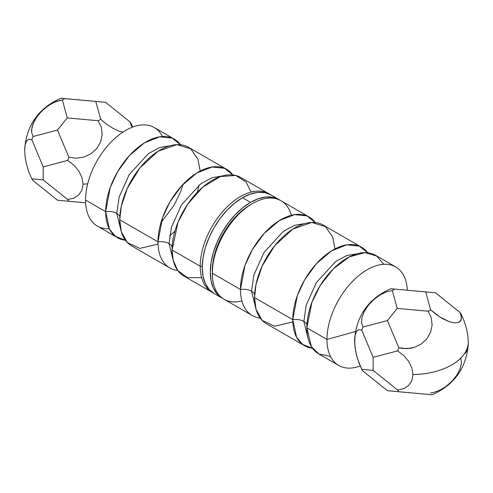 <?xml version="1.0" encoding="UTF-8"?>
<svg xmlns="http://www.w3.org/2000/svg" width="493" height="493" viewBox="0 0 493 493"><rect width="100%" height="100%" fill="white"/><g stroke="black" fill="none" stroke-linecap="round" stroke-linejoin="round"><path stroke-width="0.74" d="M200.183 171.083L197.946 159.221L190.729 148.824L176.895 144.634L158.074 151.252L139.876 167.928L127.354 188.234L121.284 206.234L119.756 219.786L121.278 231.568L127.342 242.556L139.852 248.404L158.031 244.097M119.848 216.655A11.561 6.674 0 0 0 116.736 213.395L119.146 197.021L129.172 174.688L148.504 153.557L159.757 147.493L170.067 145.762L159.757 147.493L148.504 153.557L129.172 174.688L119.146 197.021L116.736 213.395A11.561 6.674 180 0 1 119.848 216.655M251.103 192.067L246.025 181.948L235.777 175.471L220.402 176.568L202.888 187.02L187.833 203.997L178.016 222.232L172.063 249.982L173.228 260.421L177.763 270.534L187.155 277.541L201.662 277.707M172.149 246.857A11.561 6.674 0 0 0 169.044 243.597L171.453 227.218L181.473 204.885L200.811 183.76L212.064 177.69L222.368 175.958L212.064 177.69L200.811 183.76L181.473 204.885L171.453 227.218L169.044 243.597A11.561 6.674 180 0 1 172.149 246.857M173.345 260.877L169.044 243.597L173.345 260.877M169.58 236.147L174.947 231.057M197.348 192.252L199.073 185.06M121.038 230.675L116.736 213.395L121.038 230.675M200.226 266.245L202.253 266.245L200.226 266.245A56.905 32.852 -60 0 1 225.067 208.983A56.905 32.852 -60 0 1 268.913 193.737A56.905 32.852 -60 0 1 269.899 194.347A56.905 32.852 120 0 0 225.726 208.292A56.905 32.852 120 0 0 200.226 266.245L172.063 249.982L200.226 266.245A56.905 32.852 120 0 0 213.038 292.842A56.905 32.852 -60 0 1 212.015 292.294A56.905 32.852 -60 0 1 200.226 266.245M268.913 193.737L240.75 177.474A56.905 32.852 120 0 0 196.904 192.72A56.905 32.852 120 0 0 172.063 249.982A56.905 32.852 120 0 0 183.846 276.031L212.015 292.294M174.362 139.149A56.905 32.852 -60 0 1 180.518 144.745L172.279 138.108L159.732 136.814L144.381 142.884L129.357 155.634L117.593 171.761L110.198 187.636L105.675 211.657A11.561 6.674 180 0 1 116.736 213.395A11.561 6.674 0 0 0 105.675 211.657A56.905 32.852 -60 0 0 117.457 237.706A56.905 32.852 -60 0 0 125.388 240.239L115.547 236.437L109.446 229.109L105.675 211.657L85.554 200.041L105.675 211.657A56.905 32.852 -60 0 1 130.516 154.389A56.905 32.852 -60 0 1 174.362 139.149L154.241 127.533A56.905 32.852 120 0 0 110.395 142.779A56.905 32.852 120 0 0 85.554 200.041A56.905 32.852 -60 0 1 117.328 136.278A56.905 32.852 -60 0 1 162.462 136.524M157.982 241.853A56.905 32.852 -60 0 1 182.817 184.592A56.905 32.852 -60 0 1 226.669 169.345A56.905 32.852 -60 0 1 232.825 174.941L224.586 168.31L212.039 167.01L196.689 173.08L181.664 185.836L169.9 201.964L162.505 217.838L157.982 241.853A11.561 6.674 180 0 1 169.044 243.597A11.561 6.674 0 0 0 157.982 241.853L119.756 219.786L157.982 241.853A56.905 32.852 -60 0 0 169.765 267.902L131.545 245.834A56.905 32.852 120 0 1 119.756 219.786A56.905 32.852 120 0 1 144.597 162.524A56.905 32.852 120 0 1 188.443 147.278L226.669 169.345M90.422 100.899L86.546 100.547L90.422 100.899M82.664 100.196L86.546 100.547L82.664 100.196M75.226 99.524L78.862 99.851L75.226 99.524M68.823 98.945L71.855 99.216L68.823 98.945M64.053 98.52L66.204 98.711L64.053 98.52M61.36 98.286L62.426 98.378L61.36 98.286M61.009 98.261L95.802 101.435L100.677 119.3L106.661 124.273L113.039 128.359L119.201 131.156L122.862 132.167L119.201 131.156L113.039 128.359L106.661 124.273L100.677 119.3A25.383 14.654 180 0 1 98.199 120.73L101.342 127.348L102.18 134.626L100.64 141.867L96.862 148.399L91.211 153.6L84.204 156.984L76.52 158.228L68.872 157.212A25.383 20.016 95.1 0 1 67.633 160.404L73.858 165.087L78.781 170.972L81.93 177.517L83.015 184.099L81.93 190.095L78.781 194.938L73.858 198.18L67.633 199.511A25.383 5.361 38.8 0 1 68.872 201.273L57.484 200.207L33.062 180.598A25.383 5.361 38.8 0 1 31.823 178.836L28.921 172.236L26.622 164.828L25.155 157.316L24.65 150.402L25.155 157.316L26.622 164.828L28.921 172.236L31.823 178.836L43.211 179.902L43.211 166.862L31.823 139.729L28.921 139.137L26.622 140.862L25.155 144.739L24.65 150.402L25.155 144.739L26.622 140.862L28.921 139.137L31.823 139.729A25.383 20.016 95.1 0 1 33.062 136.536L31.583 132.284L32.051 126.874L34.436 120.822L38.503 114.703L43.865 109.089L50.027 104.516L56.405 101.404L62.389 100.054A25.383 14.654 180 0 1 64.866 98.625L60.885 98.243M131.483 126.491L130.984 124.316L131.483 126.491M130.004 121.919L130.984 124.316L130.004 121.919L105.582 102.31L94.194 101.244L105.582 102.31L95.802 101.435L105.582 102.31L130.004 121.919A25.383 5.361 -141.2 0 1 131.243 123.675A25.383 5.361 -141.2 0 0 130.004 121.919M132.753 126.837L131.243 123.675L132.753 126.837M83.015 184.099A56.905 32.852 0 0 0 87.68 183.92A56.905 32.852 180 0 1 83.015 184.099L81.93 177.517L78.781 170.972L73.858 165.087L67.633 160.404L43.211 166.862L31.823 139.729A25.383 20.016 95.1 0 1 33.062 136.536L57.484 130.078L67.264 117.913L62.389 100.054L59.48 100.492L53.226 102.754L46.884 106.642L41.048 111.8L36.279 117.735L33.013 123.897L31.57 129.69L31.583 132.284L33.062 136.536L57.484 130.078L68.872 157.212A25.383 20.016 95.1 0 1 67.633 160.404L43.211 166.862L43.211 179.902L67.633 199.511A25.383 5.361 38.8 0 1 68.872 201.273L85.628 202.789L57.484 200.207L33.062 180.598L31.823 178.836L43.211 179.902L67.633 199.511L73.858 198.18L78.781 194.938L81.93 190.095L83.015 184.099M100.677 119.3A25.383 14.654 180 0 1 98.199 120.73L67.264 117.913L62.389 100.054A25.383 14.654 180 0 1 64.866 98.625L95.802 101.435L100.677 119.3M98.199 120.73L67.264 117.913L57.484 130.078L68.872 157.212L76.52 158.228L84.204 156.984L91.211 153.6L96.862 148.399L100.64 141.867L102.18 134.626L101.342 127.348L98.199 120.73M177.69 270.435A56.905 32.852 -60 0 1 169.765 267.902M109.236 228.715A56.905 32.852 -60 0 1 85.554 200.041A56.905 32.852 120 0 0 97.343 226.09L117.457 237.706M223.095 298.653A56.905 32.852 -60 0 1 222.072 298.105L217.068 293.951L213.352 288.066L211.059 280.671L210.289 272.056L211.059 262.541L213.352 252.502L217.068 242.328L222.072 232.394L228.173 223.101L235.124 214.788L242.673 207.787L250.524 202.364A56.905 32.852 -60 0 1 278.976 199.542A56.905 32.852 -60 0 1 279.962 200.158L272.875 197.286L265.924 197.009L258.375 198.722L250.524 202.364L242.476 197.718A56.905 32.852 120 0 1 270.928 194.895L264.827 192.64L257.876 192.362L250.327 194.076L242.476 197.718A56.905 32.852 120 0 0 205.304 247.862A56.905 32.852 120 0 0 214.024 293.458L222.072 298.105A56.905 32.852 -60 0 1 213.352 252.502A56.905 32.852 -60 0 1 250.524 202.364L242.476 197.718L234.625 203.141L227.076 210.141L220.124 218.454L214.024 227.748L209.02 237.681L205.304 247.862L203.011 257.894L202.241 267.409L203.011 276.025L205.304 283.42L209.02 289.305L214.024 293.458M222.072 298.105L223.101 298.653M292.774 319.674L297.297 295.658L304.692 279.784L316.457 263.656L331.475 250.9L346.832 244.83L359.379 246.13L367.612 252.761A56.905 32.852 -60 0 0 361.455 247.166A56.905 32.852 -60 0 0 317.609 262.412A56.905 32.852 -60 0 0 292.774 319.674A11.561 6.674 180 0 1 303.836 321.418A11.561 6.674 0 0 0 292.774 319.674L254.548 297.606L292.774 319.674L296.539 337.132L302.64 344.459L312.482 348.255A56.905 32.852 -60 0 1 304.557 345.722A56.905 32.852 -60 0 1 292.774 319.674M357.16 253.778L346.85 255.51L335.604 261.58L316.266 282.705L306.245 305.038L303.836 321.418L308.137 338.697L303.836 321.418A11.561 6.674 180 0 1 306.942 324.677A11.561 6.674 0 0 0 303.836 321.418L306.245 305.038L316.266 282.705L335.604 261.58L346.85 255.51L357.16 253.778M309.154 216.969L280.985 200.706A56.905 32.852 120 0 0 237.139 215.952A56.905 32.852 120 0 0 212.298 273.214L213.031 261.857L215.207 252.324L218.744 242.648L223.495 233.22L229.288 224.383L235.894 216.489L243.067 209.839L250.524 204.687A54.057 31.213 120 0 0 212.298 270.891L212.298 273.214L240.467 289.477L244.99 265.456L252.385 249.581L264.149 233.454L279.167 220.704L294.524 214.634L307.071 215.928L315.31 222.565A56.905 32.852 -60 0 0 309.154 216.969A56.905 32.852 -60 0 0 265.302 232.209A56.905 32.852 -60 0 0 240.467 289.477A11.561 6.674 180 0 1 251.529 291.215A11.561 6.674 0 0 0 240.467 289.477L212.298 273.214A56.905 32.852 -60 0 1 252.533 203.523A56.905 32.852 -60 0 1 291.338 215.293M304.853 223.582L294.543 225.313L283.296 231.377L263.958 252.508L253.938 274.841L251.529 291.215L255.83 308.495L251.529 291.215A11.561 6.674 180 0 1 254.634 294.481A11.561 6.674 0 0 0 251.529 291.215L253.938 274.841L263.958 252.508L283.296 231.377L294.543 225.313L304.853 223.582M326.97 339.418L355.478 331.579L326.97 339.418A56.905 32.852 -60 0 1 351.811 282.156A56.905 32.852 -60 0 1 395.657 266.91A56.905 32.852 -60 0 1 407.372 290.211A56.905 32.852 120 0 0 365.997 270.447A56.905 32.852 120 0 0 326.97 339.418L306.856 327.802L326.97 339.418A56.905 32.852 120 0 0 360.173 365.997A56.905 32.852 -60 0 1 338.759 365.467A56.905 32.852 -60 0 1 326.97 339.418M395.657 266.91L375.543 255.294A56.905 32.852 120 0 0 331.69 270.54A56.905 32.852 120 0 0 306.856 327.802L311.379 346.597L318.774 353.931L330.538 356.476M361.455 247.166L323.235 225.098A56.905 32.852 120 0 0 279.383 240.344A56.905 32.852 120 0 0 254.548 297.606L256.07 309.388L262.128 320.376L274.644 326.224L292.817 321.917M390.943 288.744L425.736 291.924L430.611 309.783A25.383 14.654 180 0 1 428.134 311.212L397.198 308.402L387.418 320.567L398.806 347.701A25.383 20.016 95.1 0 1 397.568 350.887L373.146 357.351L373.146 370.385L397.568 389.994L398.806 391.756L432.115 394.757L387.418 390.69L362.996 371.081A25.383 5.361 38.8 0 1 361.757 369.325L373.146 370.385L397.568 389.994A25.383 5.361 38.8 0 1 398.806 391.756L387.418 390.69L362.996 371.081A25.383 5.361 38.8 0 1 361.757 369.325L358.855 362.725L356.562 355.317L355.089 347.799L354.584 340.885L355.089 335.228L356.562 331.351L358.855 329.626L361.757 330.211A25.383 20.016 95.1 0 1 362.996 327.025L387.418 320.567L398.806 347.701L402.578 348.489L410.336 348.372L414.138 347.473L421.145 344.089L426.796 338.888L430.574 332.356L432.115 325.109L431.276 317.831L428.134 311.212L397.198 308.402L392.323 290.537A25.383 14.654 180 0 1 394.801 289.108L435.516 292.793L459.938 312.402L435.516 292.793L425.736 291.924L430.611 309.783L439.774 316.937L449.135 321.639L454.497 322.897L458.564 322.484L459.987 321.658L461.43 318.872L460.918 314.805L459.938 312.402A25.383 5.361 -141.2 0 1 461.177 314.164L464.079 320.764L466.378 328.172L467.845 335.684L468.35 342.598C467.758 351.287 462.206 358.744 451.705 364.974A56.905 32.852 0 0 0 468.35 342.598L467.845 335.684L466.378 328.172L464.079 320.764L461.177 314.164A25.383 5.361 -141.2 0 0 459.938 312.402L461.417 316.981L460.949 320.45L458.564 322.484L454.497 322.897L449.135 321.639L442.973 318.842L436.595 314.762L430.611 309.783A25.383 14.654 180 0 1 428.134 311.212L431.276 317.831L432.115 325.109L430.574 332.356L426.796 338.888L421.145 344.089L414.138 347.473L406.454 348.711L398.806 347.701A25.383 20.016 95.1 0 1 397.568 350.887L403.792 355.57L408.715 361.461L411.865 368.006L412.949 374.581A56.905 32.852 0 0 0 451.705 364.974C440.915 371.038 427.998 374.242 412.949 374.581L411.865 368.006L408.715 361.461L403.792 355.57L397.568 350.887L373.146 357.351L361.757 330.211A25.383 20.016 95.1 0 1 362.996 327.025L361.517 322.767L361.985 317.356L364.37 311.311L368.437 305.192L373.799 299.578L379.961 294.999L386.339 291.887L392.323 290.537A25.383 14.654 180 0 1 394.801 289.108L391.294 288.769M428.134 394.375L429.982 394.548M460.918 358.417L461.43 363.31L459.987 369.103L456.721 375.265L451.952 381.2L446.116 386.358L439.774 390.246L433.52 392.508L430.611 392.946M432.139 394.757C454.219 385.008 466.273 368.154 468.319 344.188L468.313 344.274M468.221 345.624L467.222 350.449L465.318 353.284M435.516 292.793L424.128 291.727L435.516 292.793M397.568 389.994L403.792 388.669L408.715 385.427L411.865 380.578L412.949 374.581L411.865 380.578L408.715 385.427L403.792 388.669L397.568 389.994M361.757 369.325L373.146 370.385L373.146 357.351L361.757 330.211L358.855 329.626L356.562 331.351L355.089 335.228L354.714 344.225L355.712 351.527L357.616 359.077L361.757 369.325M362.996 327.025L387.418 320.567L397.198 308.402L392.323 290.537L386.339 291.887L379.961 294.999L373.799 299.578L368.437 305.192L364.37 311.311L361.985 317.356L361.517 322.767L362.996 327.025M334.969 248.903L332.738 237.047L325.516 226.644L311.681 222.454L292.867 229.072L274.669 245.748L262.14 266.054L256.07 284.054L254.548 297.606A56.905 32.852 120 0 0 266.331 323.654L304.557 345.722M383.764 264.285L376.757 256.058L364.962 252.632L349.389 256.865L333.268 268.919L320.222 285.509L311.915 302.332L306.856 327.802A56.905 32.852 120 0 0 318.638 353.851L338.759 365.467M241.897 300.933A56.905 32.852 -60 0 1 212.298 273.214A56.905 32.852 120 0 0 224.087 299.263L252.25 315.526A56.905 32.852 -60 0 1 240.467 289.477M260.175 318.059A56.905 32.852 -60 0 1 252.25 315.526M183.131 184.259L180.666 191.617L174.066 205.279L160.915 222.744M60.861 98.243C38.787 107.992 26.727 124.846 24.681 148.812M270.928 194.895L278.976 199.542M252.533 203.523L250.524 204.687M390.795 288.732C368.721 298.475 356.661 315.329 354.615 339.301"/></g></svg>
